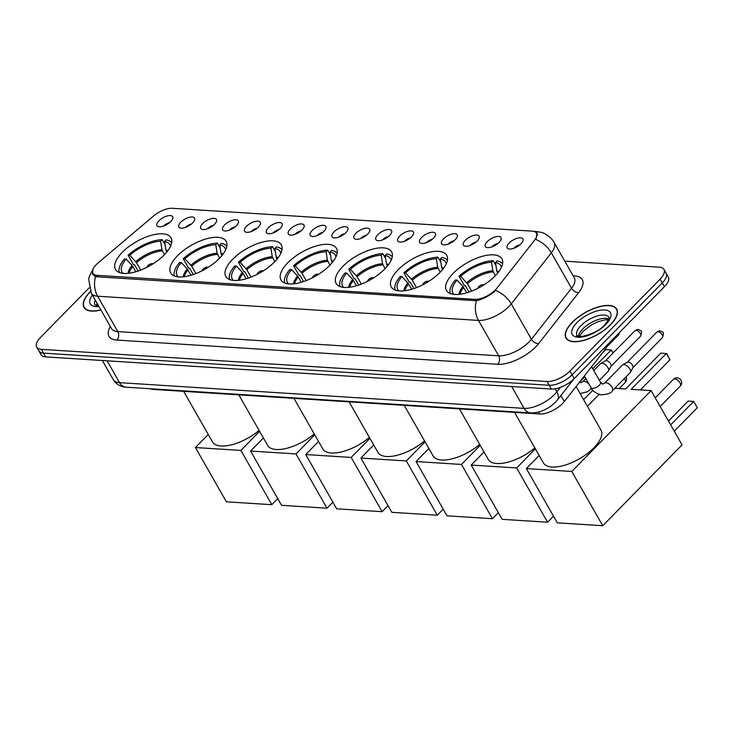 <?xml version="1.0" encoding="UTF-8"?>
<svg xmlns="http://www.w3.org/2000/svg" width="734" height="734" viewBox="0 0 734 734"><rect width="100%" height="100%" fill="white"/><g stroke="black" fill="none" stroke-linecap="round" stroke-linejoin="round"><path stroke-width="1.1" d="M274.488 261.965A31.929 13.799 -29.7 0 0 281.278 244.817A31.929 13.799 -29.7 0 0 260.698 242.578A31.929 13.799 -29.7 0 0 232.605 259.304A31.929 13.799 -29.7 0 0 225.815 276.452A31.929 13.799 -29.7 0 0 246.395 278.691A31.929 13.799 -29.7 0 0 274.488 261.965M439.941 272.479A31.929 13.799 -29.7 0 0 446.74 255.331A31.929 13.799 -29.7 0 0 426.16 253.092A31.929 13.799 -29.7 0 0 398.067 269.818A31.929 13.799 -29.7 0 0 391.268 286.966A31.929 13.799 -29.7 0 0 411.847 289.205A31.929 13.799 -29.7 0 0 439.941 272.479M384.79 268.974A31.929 13.799 -29.7 0 0 391.589 251.826A31.929 13.799 -29.7 0 0 371.009 249.588A31.929 13.799 -29.7 0 0 342.916 266.314A31.929 13.799 -29.7 0 0 336.117 283.462A31.929 13.799 -29.7 0 0 356.696 285.7A31.929 13.799 -29.7 0 0 384.79 268.974M329.639 265.469A31.929 13.799 -29.7 0 0 336.429 248.321A31.929 13.799 -29.7 0 0 315.849 246.083A31.929 13.799 -29.7 0 0 287.765 262.809A31.929 13.799 -29.7 0 0 280.966 279.957A31.929 13.799 -29.7 0 0 301.546 282.195A31.929 13.799 -29.7 0 0 329.639 265.469M219.338 258.46A31.929 13.799 -29.7 0 0 226.127 241.312A31.929 13.799 -29.7 0 0 205.548 239.073A31.929 13.799 -29.7 0 0 177.454 255.799A31.929 13.799 -29.7 0 0 170.664 272.947A31.929 13.799 -29.7 0 0 191.244 275.186A31.929 13.799 -29.7 0 0 219.338 258.46M164.177 254.955A31.929 13.799 -29.7 0 0 170.976 237.807A31.929 13.799 -29.7 0 0 150.397 235.568A31.929 13.799 -29.7 0 0 122.303 252.294A31.929 13.799 -29.7 0 0 115.504 269.442A31.929 13.799 -29.7 0 0 136.084 271.681A31.929 13.799 -29.7 0 0 164.177 254.955M495.101 275.984A31.929 13.799 -29.7 0 0 501.891 258.836A31.929 13.799 -29.7 0 0 481.311 256.597A31.929 13.799 -29.7 0 0 453.217 273.323A31.929 13.799 -29.7 0 0 446.428 290.471A31.929 13.799 -29.7 0 0 467.007 292.71A31.929 13.799 -29.7 0 0 495.101 275.984M487.211 241.669A9.037 3.909 150.3 0 1 496.285 236.651A9.037 3.909 150.3 0 1 501.212 238.733A9.037 3.909 150.3 0 1 499.065 242.422A9.037 3.909 150.3 0 1 486.183 247.303A9.037 3.909 150.3 0 1 487.211 241.669M497.9 243.486A5.422 2.34 -29.7 0 0 492.275 246.541A5.422 2.34 -29.7 0 0 491.964 246.881M465.328 240.275A9.037 3.909 150.3 0 1 474.393 235.256A9.037 3.909 150.3 0 1 479.33 237.339A9.037 3.909 150.3 0 1 477.183 241.027A9.037 3.909 150.3 0 1 464.292 245.918A9.037 3.909 150.3 0 1 465.328 240.275M476.017 242.101A5.422 2.34 -29.7 0 0 470.393 245.147A5.422 2.34 -29.7 0 0 470.072 245.486M443.437 238.889A9.037 3.909 150.3 0 1 452.502 233.871A9.037 3.909 150.3 0 1 457.438 235.953A9.037 3.909 150.3 0 1 455.291 239.642A9.037 3.909 150.3 0 1 442.4 244.523A9.037 3.909 150.3 0 1 443.437 238.889M454.126 240.706A5.422 2.34 -29.7 0 0 448.502 243.752A5.422 2.34 -29.7 0 0 448.19 244.092M421.555 237.495A9.037 3.909 150.3 0 1 430.619 232.476A9.037 3.909 150.3 0 1 435.556 234.559A9.037 3.909 150.3 0 1 433.409 238.247A9.037 3.909 150.3 0 1 420.518 243.137A9.037 3.909 150.3 0 1 421.555 237.495M432.234 239.321A5.422 2.34 -29.7 0 0 426.619 242.367A5.422 2.34 -29.7 0 0 426.298 242.706M399.663 236.1A9.037 3.909 150.3 0 1 408.728 231.082A9.037 3.909 150.3 0 1 413.664 233.164A9.037 3.909 150.3 0 1 411.517 236.853A9.037 3.909 150.3 0 1 398.626 241.743A9.037 3.909 150.3 0 1 399.663 236.1M410.352 237.926A5.422 2.34 -29.7 0 0 404.728 240.972A5.422 2.34 -29.7 0 0 404.416 241.312M377.781 234.715A9.037 3.909 150.3 0 1 386.846 229.696A9.037 3.909 150.3 0 1 391.782 231.779A9.037 3.909 150.3 0 1 389.635 235.467A9.037 3.909 150.3 0 1 376.744 240.348A9.037 3.909 150.3 0 1 377.781 234.715M388.46 236.531A5.422 2.34 -29.7 0 0 382.836 239.587A5.422 2.34 -29.7 0 0 382.524 239.926M355.889 233.32A9.037 3.909 150.3 0 1 364.954 228.302A9.037 3.909 150.3 0 1 369.89 230.384A9.037 3.909 150.3 0 1 367.743 234.073A9.037 3.909 150.3 0 1 354.852 238.963A9.037 3.909 150.3 0 1 355.889 233.32M366.578 235.146A5.422 2.34 -29.7 0 0 360.954 238.192A5.422 2.34 -29.7 0 0 360.642 238.532M334.007 231.935A9.037 3.909 150.3 0 1 343.072 226.916A9.037 3.909 150.3 0 1 348.008 228.999A9.037 3.909 150.3 0 1 345.852 232.687A9.037 3.909 150.3 0 1 332.97 237.568A9.037 3.909 150.3 0 1 334.007 231.935M344.686 233.751A5.422 2.34 -29.7 0 0 339.062 236.798A5.422 2.34 -29.7 0 0 338.75 237.137M312.115 230.54A9.037 3.909 150.3 0 1 321.18 225.522A9.037 3.909 150.3 0 1 326.116 227.604A9.037 3.909 150.3 0 1 323.969 231.293A9.037 3.909 150.3 0 1 311.078 236.183A9.037 3.909 150.3 0 1 312.115 230.54M322.804 232.366A5.422 2.34 -29.7 0 0 317.18 235.412A5.422 2.34 -29.7 0 0 316.868 235.752M290.233 229.146A9.037 3.909 150.3 0 1 299.298 224.127A9.037 3.909 150.3 0 1 304.225 226.21A9.037 3.909 150.3 0 1 302.078 229.898A9.037 3.909 150.3 0 1 289.196 234.788A9.037 3.909 150.3 0 1 290.233 229.146M300.912 230.971A5.422 2.34 -29.7 0 0 295.288 234.018A5.422 2.34 -29.7 0 0 294.976 234.357M268.341 227.76A9.037 3.909 150.3 0 1 277.406 222.741A9.037 3.909 150.3 0 1 282.342 224.824A9.037 3.909 150.3 0 1 280.195 228.513A9.037 3.909 150.3 0 1 267.304 233.394A9.037 3.909 150.3 0 1 268.341 227.76M279.03 229.577A5.422 2.34 -29.7 0 0 273.406 232.623A5.422 2.34 -29.7 0 0 273.094 232.972M246.459 226.366A9.037 3.909 150.3 0 1 255.524 221.347A9.037 3.909 150.3 0 1 260.451 223.43A9.037 3.909 150.3 0 1 258.304 227.118A9.037 3.909 150.3 0 1 245.422 232.008A9.037 3.909 150.3 0 1 246.459 226.366M257.139 228.191A5.422 2.34 -29.7 0 0 251.514 231.238A5.422 2.34 -29.7 0 0 251.202 231.577M224.567 224.98A9.037 3.909 150.3 0 1 233.632 219.961A9.037 3.909 150.3 0 1 238.568 222.035A9.037 3.909 150.3 0 1 236.421 225.733A9.037 3.909 150.3 0 1 223.531 230.614A9.037 3.909 150.3 0 1 224.567 224.98M235.256 226.797A5.422 2.34 -29.7 0 0 229.632 229.843A5.422 2.34 -29.7 0 0 229.311 230.182M202.676 223.586A9.037 3.909 150.3 0 1 211.75 218.567A9.037 3.909 150.3 0 1 216.677 220.65A9.037 3.909 150.3 0 1 214.53 224.338A9.037 3.909 150.3 0 1 201.648 229.228A9.037 3.909 150.3 0 1 202.676 223.586M213.365 225.411A5.422 2.34 -29.7 0 0 207.74 228.457A5.422 2.34 -29.7 0 0 207.428 228.797M180.793 222.191A9.037 3.909 150.3 0 1 189.858 217.172A9.037 3.909 150.3 0 1 194.794 219.255A9.037 3.909 150.3 0 1 192.647 222.943A9.037 3.909 150.3 0 1 179.757 227.834A9.037 3.909 150.3 0 1 180.793 222.191M191.482 224.017A5.422 2.34 -29.7 0 0 185.858 227.063A5.422 2.34 -29.7 0 0 185.537 227.402M158.902 220.806A9.037 3.909 150.3 0 1 167.976 215.787A9.037 3.909 150.3 0 1 172.903 217.87A9.037 3.909 150.3 0 1 170.756 221.558A9.037 3.909 150.3 0 1 157.874 226.439A9.037 3.909 150.3 0 1 158.902 220.806M169.591 222.622A5.422 2.34 -29.7 0 0 163.966 225.668A5.422 2.34 -29.7 0 0 163.654 226.008M509.102 243.055A9.037 3.909 150.3 0 1 518.167 238.036A9.037 3.909 150.3 0 1 523.103 240.119A9.037 3.909 150.3 0 1 520.956 243.816A9.037 3.909 150.3 0 1 508.066 248.698A9.037 3.909 150.3 0 1 509.102 243.055M519.791 244.881A5.422 2.34 -29.7 0 0 514.167 247.927A5.422 2.34 -29.7 0 0 513.846 248.266M607.486 344.723A18.075 7.808 150.3 0 1 604.963 349.769L564.29 401.562A18.075 7.808 150.3 0 1 562.565 403.517A18.075 7.808 150.3 0 1 539.71 413.976L153.342 389.415A18.075 7.808 150.3 0 1 150.452 388.754M496.909 288.168A16.267 7.028 150.3 0 1 495.349 289.93A16.267 7.028 150.3 0 1 474.788 299.344L97.09 275.333A16.267 7.028 150.3 0 1 92.86 273.305A16.267 7.028 150.3 0 1 98.2 262.827L153.599 215.943A16.267 7.028 150.3 0 1 172.279 208.282L532.278 231.155A16.267 7.028 150.3 0 1 536.517 233.183A16.267 7.028 150.3 0 1 534.609 240.156L496.909 288.168M610.495 324.804A29.213 12.625 -29.7 0 0 616.707 309.106A29.213 12.625 -29.7 0 0 597.88 307.06A29.213 12.625 -29.7 0 0 572.171 322.364A29.213 12.625 -29.7 0 0 565.951 338.062A29.213 12.625 -29.7 0 0 584.787 340.108A29.213 12.625 -29.7 0 0 610.495 324.804M90.456 291.453A29.213 12.625 -29.7 0 0 90.172 291.737A29.213 12.625 -29.7 0 0 83.96 307.427A29.213 12.625 -29.7 0 0 100.925 309.996M534.435 231.568A21.084 15.891 93.6 0 1 536.389 231.531L541.022 232.311C541.435 232.054 550.252 235.284 554.152 242.504A24.094 10.414 150.3 0 1 551.326 252.835L511.249 303.867A21.084 13.038 -141.9 0 0 495.661 290.462L494.083 291.857C488.211 296.463 482.311 299.417 476.394 300.711L97.062 276.81L95.539 276.507L92.539 274.277L92.906 269.433M663.967 269.433L668.27 276.984A18.075 7.808 -29.7 0 1 664.426 286.691L574.254 378.597A18.075 7.808 -29.7 0 1 551.408 389.048L45.71 356.907A18.075 7.808 -29.7 0 1 41.003 354.66L38.856 350.88A18.075 7.808 -29.7 0 0 43.554 353.137L549.252 385.277A18.075 7.808 -29.7 0 0 572.107 374.817L662.27 282.911A18.075 7.808 -29.7 0 0 666.123 273.204A18.075 7.808 -29.7 0 1 662.27 282.911L572.107 374.817A18.075 7.808 -29.7 0 1 549.252 385.277L43.554 353.137A18.075 7.808 -29.7 0 1 38.856 350.88L36.7 347.109A18.075 7.808 -29.7 0 0 41.398 349.356L547.096 381.497A18.075 7.808 -29.7 0 0 569.951 371.046L660.123 279.14A18.075 7.808 -29.7 0 0 663.967 269.433A18.075 7.808 -29.7 0 0 659.26 267.176L564.795 261.176M534.572 231.623L537.16 233.146L535.811 239.458A21.084 13.038 -141.9 0 1 551.326 252.835L571.52 288.233A24.094 10.414 -29.7 0 0 574.337 277.902L574.355 277.938M89.181 287.829L40.544 337.401A18.075 7.808 -29.7 0 0 36.7 347.109M572.364 322.382A28.92 12.496 -29.7 0 0 566.217 337.915A28.92 12.496 -29.7 0 0 584.851 339.943A28.92 12.496 -29.7 0 0 610.293 324.786A28.92 12.496 -29.7 0 0 616.45 309.262A28.92 12.496 -29.7 0 0 597.806 307.234A28.92 12.496 -29.7 0 0 572.364 322.382M90.521 291.6A28.92 12.496 -29.7 0 0 90.374 291.747A28.92 12.496 -29.7 0 0 84.217 307.28A28.92 12.496 -29.7 0 0 100.852 309.858M469.008 292.077L465.402 285.755L464.411 285.691L459.025 276.259A30.122 13.01 -29.7 0 1 493.11 260.662L491.56 262.24A27.589 11.918 -29.7 0 0 460.695 276.36L467.43 283.728L471.641 291.114M495.386 275.69L492.835 270.754L491.56 262.24M501.414 267.341A27.589 11.918 -29.7 0 0 495.514 262.488L496.79 271.002L497.707 273.085M514.571 412.38L543.38 462.888A33.131 14.313 -29.7 0 0 564.74 465.209A33.131 14.313 -29.7 0 0 593.889 447.85A33.131 14.313 -29.7 0 0 600.944 430.06L576.107 386.515M466.787 292.774L463.007 286.453L457.034 280.094L455.364 279.993A30.122 13.01 -29.7 0 0 450.346 293.582M493.11 260.662L496 265.726M502.57 263.79A30.122 13.01 -29.7 0 0 497.065 260.909L495.514 262.488M457.034 280.094A27.589 11.918 -29.7 0 0 453.988 294.389M460.695 276.36L459.025 276.259M697.3 407.746L693.694 401.415L697.3 407.746L674.271 431.216M640.387 389.928L669.949 359.798L666.344 353.476L631.157 389.341L651.104 390.607L682.06 444.877L602.742 525.718L557.308 522.837L526.351 468.567L539.169 455.502M668.5 421.105L688.162 401.067L693.694 401.415L670.665 424.894M614.789 388.295L625.625 388.983L660.811 353.118L666.83 353.623L669.949 359.798M587.411 406.333L599.091 394.424M526.351 468.567L571.786 471.457L602.742 525.718M651.104 390.607L571.786 471.457M413.857 288.572L410.251 282.251L409.26 282.186L403.874 272.754A30.122 13.01 -29.7 0 1 437.959 257.157L436.409 258.735A27.589 11.918 -29.7 0 0 405.544 272.855L412.279 280.223L416.49 287.609M440.226 272.186L437.684 267.249L436.409 258.735M446.263 263.836A27.589 11.918 -29.7 0 0 440.363 258.983L441.639 267.497L442.547 269.58M459.42 408.875L488.229 459.383A33.131 14.313 -29.7 0 0 534.857 447.942M411.636 289.269L407.856 282.948L401.874 276.59L400.213 276.489A30.122 13.01 -29.7 0 0 395.195 290.077M437.959 257.157L440.85 262.221M447.419 260.286A30.122 13.01 -29.7 0 0 441.905 257.405L440.363 258.983M401.874 276.59A27.589 11.918 -29.7 0 0 398.837 290.884M405.544 272.855L403.874 272.754M553.509 516.176L547.592 522.213L502.157 519.333L471.2 465.062L484.018 451.997M471.2 465.062L516.635 467.953L547.592 522.213M592.87 390.249L583.613 399.681M535.37 448.85L516.635 467.953M579.594 382.175L584.86 376.808M592.751 368.762L611.193 349.971L605.66 349.613L602.788 352.549M612.982 353.109L611.193 349.971L613.229 352.852M358.706 285.067L355.1 278.746L354.109 278.681L348.723 269.24A30.122 13.01 -29.7 0 1 382.809 253.652L381.258 255.23A27.589 11.918 -29.7 0 0 350.393 269.35L357.128 276.718L361.339 284.104M385.075 268.681L382.533 263.735L381.258 255.23M391.112 260.331A27.589 11.918 -29.7 0 0 385.203 255.478L386.488 263.992L387.396 266.075M404.269 405.37L433.078 455.878A33.131 14.313 -29.7 0 0 479.706 444.437M356.485 285.765L352.705 279.443L346.723 273.085L345.053 272.984A30.122 13.01 -29.7 0 0 340.035 286.572M382.809 253.652L385.689 258.717M392.268 256.781A30.122 13.01 -29.7 0 0 386.754 253.9L385.203 255.478M346.723 273.085A27.589 11.918 -29.7 0 0 343.677 287.379M350.393 269.35L348.723 269.24M498.358 512.671L492.431 518.709L447.006 515.828L416.05 461.558L428.867 448.492M416.05 461.558L461.484 464.448L492.431 518.709M480.219 445.345L461.484 464.448M303.546 281.562L299.949 275.241L298.949 275.177L293.572 265.736A30.122 13.01 -29.7 0 1 327.648 250.147L326.107 251.725A27.589 11.918 -29.7 0 0 295.233 265.846L301.968 273.213L306.179 280.599M329.924 265.176L327.382 260.231L326.107 251.725M335.961 256.827A27.589 11.918 -29.7 0 0 330.052 251.973L331.328 260.487L332.245 262.57M349.109 401.856L377.927 452.373A33.131 14.313 -29.7 0 0 424.555 440.932M301.335 282.26L297.554 275.938L291.572 269.58L289.902 269.479A30.122 13.01 -29.7 0 0 284.884 283.067M327.648 250.147L330.539 255.212M337.117 253.276A30.122 13.01 -29.7 0 0 331.603 250.395L330.052 251.973M291.572 269.58A27.589 11.918 -29.7 0 0 288.526 283.874M295.233 265.846L293.572 265.736M443.208 509.167L437.281 515.204L391.846 512.323L360.899 458.053L373.707 444.988M360.899 458.053L406.324 460.934L437.281 515.204M425.069 441.84L406.324 460.934M248.395 278.048L244.789 271.736L243.798 271.672L238.412 262.231A30.122 13.01 -29.7 0 1 272.498 246.642L270.947 248.22A27.589 11.918 -29.7 0 0 240.082 262.341L246.817 269.708L251.028 277.094M274.773 261.671L272.231 256.726L270.947 248.22M280.81 253.322A27.589 11.918 -29.7 0 0 274.901 248.468L276.177 256.983L277.094 259.065M293.958 398.351L322.767 448.869A33.131 14.313 -29.7 0 0 369.395 437.427M246.184 278.755L242.394 272.433L236.421 266.075L234.752 265.974A30.122 13.01 -29.7 0 0 229.733 279.562M272.498 246.642L275.388 251.707M281.966 249.771A30.122 13.01 -29.7 0 0 276.452 246.89L274.901 248.468M236.421 266.075A27.589 11.918 -29.7 0 0 233.375 280.37M240.082 262.341L238.412 262.231M388.057 505.662L382.13 511.699L336.695 508.818L305.739 454.548L318.556 441.483M305.739 454.548L351.173 457.429L382.13 511.699M369.918 438.336L351.173 457.429M193.244 274.544L189.638 268.231L188.647 268.167L183.261 258.726A30.122 13.01 -29.7 0 1 217.347 243.137L215.796 244.716A27.589 11.918 -29.7 0 0 184.931 258.836L191.666 266.203L195.877 273.589M219.622 258.166L217.071 253.221L215.796 244.716M225.65 249.817A27.589 11.918 -29.7 0 0 219.75 244.963L221.026 253.478L221.943 255.56M238.807 394.846L267.616 445.364A33.131 14.313 -29.7 0 0 314.244 433.922M191.023 275.25L187.243 268.928L181.27 262.57L179.601 262.469A30.122 13.01 -29.7 0 0 174.582 276.057M217.347 243.137L220.237 248.202M226.806 246.266A30.122 13.01 -29.7 0 0 221.301 243.385L219.75 244.963M181.27 262.57A27.589 11.918 -29.7 0 0 178.224 276.865M184.931 258.836L183.261 258.726M332.897 502.157L326.979 508.194L281.544 505.313L250.588 451.043L263.405 437.978M250.588 451.043L296.022 453.924L326.979 508.194M314.767 434.831L296.022 453.924M138.093 271.039L134.487 264.726L133.496 264.662L128.111 255.221A30.122 13.01 -29.7 0 1 162.196 239.633L160.645 241.211A27.589 11.918 -29.7 0 0 129.78 255.331L136.515 262.699L140.726 270.084M164.462 254.661L161.92 249.716L160.645 241.211M170.499 246.312A27.589 11.918 -29.7 0 0 164.6 241.458L165.875 249.973L166.783 252.056M183.656 391.341L212.465 441.859A33.131 14.313 -29.7 0 0 259.093 430.418M135.873 271.745L132.092 265.424L126.11 259.065L124.45 258.964A30.122 13.01 -29.7 0 0 119.422 272.553M162.196 239.633L165.086 244.697M171.655 242.761A30.122 13.01 -29.7 0 0 166.141 239.88L164.6 241.458M126.11 259.065A27.589 11.918 -29.7 0 0 123.073 273.36M129.78 255.331L128.111 255.221M277.746 498.652L271.828 504.689L226.393 501.808L195.437 447.538L208.254 434.473M195.437 447.538L240.871 450.419L271.828 504.689M259.607 431.326L240.871 450.419M604.623 383.176L622.441 365.018A5.422 2.688 44.5 0 1 622.744 364.789A5.422 2.688 44.5 0 1 623.882 364.569A5.422 2.688 44.5 0 1 629.864 369.046A5.422 2.688 44.5 0 1 630.405 372.303A5.422 2.688 44.5 0 1 630.176 372.615L612.367 390.772C611.477 393.002 607.633 394.36 600.834 394.837C595.412 393.066 592.154 390.681 591.072 387.69A5.422 2.34 150.3 0 0 592.265 388.35A5.422 2.34 150.3 0 0 599.339 385.231A5.422 2.34 150.3 0 0 600.485 382.322L602.55 384.13L604.623 383.176A5.422 2.688 44.5 0 1 606.073 382.726A5.422 2.688 44.5 0 1 606.302 382.744A5.422 2.688 44.5 0 1 611.404 386.231A5.422 2.688 44.5 0 1 612.367 390.772M627.175 362.339A3.918 1.936 44.5 0 1 627.396 362.165A3.918 1.936 44.5 0 1 628.221 362.009A3.918 1.936 44.5 0 1 632.543 365.248A3.918 1.936 44.5 0 1 632.937 367.596L630.405 372.303M593.769 370.542L600.55 363.624A5.422 2.688 44.5 0 1 600.862 363.394A5.422 2.688 44.5 0 1 601.999 363.174A5.422 2.688 44.5 0 1 607.972 367.651A5.422 2.688 44.5 0 1 608.523 370.909A5.422 2.688 44.5 0 1 608.293 371.221L599.357 380.331M605.293 360.944A3.918 1.936 44.5 0 1 605.513 360.779A3.918 1.936 44.5 0 1 606.339 360.623A3.918 1.936 44.5 0 1 610.651 363.853A3.918 1.936 44.5 0 1 611.046 366.202L608.523 370.909M560.859 395.543L564.29 401.562M97.09 275.333L97.961 276.865M474.788 299.344L475.623 300.812M538.609 412.04L539.71 413.976M604.073 348.2L604.963 349.769M153.057 388.919L153.342 389.415M116.834 340.062A6.028 4.542 93.6 0 0 117.807 331.612L498.661 355.816A24.094 10.414 -29.7 0 0 529.131 341.87A24.094 10.414 -29.7 0 0 531.434 339.264L571.52 288.233A6.028 3.725 38.1 0 0 578.731 292.545L538.655 343.585A30.122 13.01 150.3 0 1 497.689 364.266L116.834 340.062A30.122 13.01 150.3 0 1 110.366 326.538M111.54 328.603A24.094 10.414 -29.7 0 0 117.807 331.612L97.622 296.215A24.094 10.414 150.3 0 1 91.355 293.215L111.568 328.658M538.655 343.585A6.028 3.725 38.1 0 1 531.434 339.264L511.249 303.867A24.094 10.414 150.3 0 1 508.946 306.482A24.094 10.414 150.3 0 1 478.476 320.419A21.084 15.891 -86.4 0 1 476.394 300.711M95.539 276.507A21.084 15.891 93.6 0 0 97.622 296.215L478.476 320.419L498.661 355.816A6.028 4.542 93.6 0 1 497.689 364.266M573.135 275.791L574.428 275.874A30.122 13.01 150.3 0 1 578.731 292.545M41.398 349.356L45.71 356.907M547.096 381.497L551.408 389.048M569.951 371.046L574.254 378.597M660.123 279.14L664.426 286.691M573.575 276.562A6.028 4.542 93.6 0 0 574.428 275.874M107.1 360.816L119.569 382.653A12.047 9.083 93.6 0 0 126.129 387.213C120.523 386.846 116.247 384.332 113.293 379.652A24.094 10.414 -29.7 0 0 119.569 382.653L524.122 408.37A24.094 10.414 -29.7 0 0 554.592 394.424A24.094 10.414 -29.7 0 0 556.895 391.818L555.179 388.809M511.662 386.524L524.122 408.37A12.047 9.083 93.6 0 0 530.691 412.921L126.129 387.213M573.887 378.964L557.317 400.067A12.047 7.45 -141.9 0 0 556.895 391.818L560.372 387.387M608.789 318.941A18.359 7.936 -29.7 0 0 582.787 328.951A18.359 7.936 -29.7 0 0 578.447 336.245M608.899 317.317A18.359 7.936 -29.7 0 0 597.063 316.033A18.359 7.936 -29.7 0 0 580.906 325.648A18.359 7.936 -29.7 0 0 576.997 335.511C575.731 335.86 577.548 336.135 582.457 336.346C592.788 333.915 600.229 330.071 604.779 324.804C612.101 315.317 607.862 318.042 608.899 317.317M576.915 322.666A21.974 9.496 -29.7 0 0 577.961 337.209A21.974 9.496 -29.7 0 0 605.743 324.501A21.974 9.496 -29.7 0 0 604.706 309.959A21.974 9.496 -29.7 0 0 576.915 322.666M97.136 303.344A18.359 7.936 -29.7 0 0 96.448 305.619M92.374 295.004A21.974 9.496 -29.7 0 0 98.934 306.509M95.255 300.041A18.359 7.936 -29.7 0 0 94.998 304.885L98.549 305.83M493.23 271.919A23.616 10.203 -29.7 0 0 467.43 283.728M498.212 272.452A23.616 10.203 -29.7 0 0 497.184 272.176M463.007 286.453A23.901 10.322 -29.7 0 0 459.034 294.352M492.835 270.754A23.901 10.322 -29.7 0 0 466.677 282.718M498.808 271.663A23.901 10.322 -29.7 0 0 496.79 271.002M463.769 287.462A23.616 10.203 -29.7 0 0 460.016 294.233M660.196 406.535L680.299 386.047A4.817 2.385 -135.5 0 0 680.014 382.873A4.817 2.385 -135.5 0 0 674.702 378.9A4.817 2.385 -135.5 0 0 673.417 379.304L655.233 397.837M438.079 268.415A23.616 10.203 -29.7 0 0 412.279 280.223M443.061 268.947A23.616 10.203 -29.7 0 0 442.033 268.672M407.856 282.948A23.901 10.322 -29.7 0 0 403.883 290.847M437.684 267.249A23.901 10.322 -29.7 0 0 411.526 279.214M443.657 268.158A23.901 10.322 -29.7 0 0 441.639 267.497M408.609 283.957A23.616 10.203 -29.7 0 0 404.865 290.728M619.221 388.58L625.148 382.542A4.817 2.385 -135.5 0 0 624.863 379.368A4.817 2.385 -135.5 0 0 624.34 378.57M382.928 264.91A23.616 10.203 -29.7 0 0 357.128 276.718M387.91 265.442A23.616 10.203 -29.7 0 0 386.882 265.167M352.705 279.443A23.901 10.322 -29.7 0 0 348.733 287.343M382.533 263.735A23.901 10.322 -29.7 0 0 356.366 275.709M388.506 264.653A23.901 10.322 -29.7 0 0 386.488 263.992M353.458 280.452A23.616 10.203 -29.7 0 0 349.705 287.223M327.777 261.405A23.616 10.203 -29.7 0 0 301.968 273.213M332.759 261.928A23.616 10.203 -29.7 0 0 331.722 261.662M297.554 275.938A23.901 10.322 -29.7 0 0 293.582 283.829M327.382 260.231A23.901 10.322 -29.7 0 0 301.215 272.204M333.346 261.148A23.901 10.322 -29.7 0 0 331.328 260.487M298.307 276.947A23.616 10.203 -29.7 0 0 294.554 283.719M272.626 257.9A23.616 10.203 -29.7 0 0 246.817 269.708M277.599 258.423A23.616 10.203 -29.7 0 0 276.571 258.157M242.394 272.433A23.901 10.322 -29.7 0 0 238.422 280.324M272.231 256.726A23.901 10.322 -29.7 0 0 246.064 268.699M278.195 257.643A23.901 10.322 -29.7 0 0 276.177 256.983M243.156 273.443A23.616 10.203 -29.7 0 0 239.403 280.214M217.466 254.395A23.616 10.203 -29.7 0 0 191.666 266.203M222.448 254.918A23.616 10.203 -29.7 0 0 221.42 254.652M187.243 268.928A23.901 10.322 -29.7 0 0 183.271 276.819M217.071 253.221A23.901 10.322 -29.7 0 0 190.913 265.194M223.044 254.138A23.901 10.322 -29.7 0 0 221.026 253.478M188.005 269.938A23.616 10.203 -29.7 0 0 184.252 276.709M162.315 250.89A23.616 10.203 -29.7 0 0 136.515 262.699M167.297 251.413A23.616 10.203 -29.7 0 0 166.269 251.147M132.092 265.424A23.901 10.322 -29.7 0 0 128.12 273.314M161.92 249.716A23.901 10.322 -29.7 0 0 135.762 261.689M167.893 250.633A23.901 10.322 -29.7 0 0 165.875 249.973M132.845 266.433A23.616 10.203 -29.7 0 0 129.101 273.204M657.948 331.713A3.918 1.936 44.5 0 1 661.729 334.154A3.918 1.936 44.5 0 1 662.499 337.521C664.536 330.924 662.958 332.548 659.949 330.878A3.918 2.954 93.6 0 0 657.948 331.713A3.918 1.936 44.5 0 0 656.902 332.043L627.276 362.238M636.066 330.318A3.918 1.936 44.5 0 1 639.846 332.759A3.918 1.936 44.5 0 1 640.608 336.135C642.645 329.538 641.066 331.153 638.057 329.483A3.918 2.954 93.6 0 0 636.066 330.318A3.918 1.936 44.5 0 0 635.02 330.649L605.385 360.844M585.879 378.588L582.732 381.781A5.422 2.688 44.5 0 1 584.181 381.331A5.422 2.688 44.5 0 1 584.411 381.359A5.422 2.688 44.5 0 1 589.237 384.488M590.732 387.112A5.422 2.688 44.5 0 1 590.475 389.378L587.439 391.772L580.135 393.58M618.9 333.089A3.918 1.936 44.5 0 1 618.716 334.741L619.835 332.135M536.517 233.183L537.536 234.981M92.86 273.305L94.402 276.012M93.209 268.745L89.383 276.287L88.713 279.415L91.355 293.215M536.389 231.531L533.737 231.366M554.152 242.504L574.337 277.902M557.317 400.067L555.289 402.36C547.72 409.489 539.527 413.003 530.691 412.921M113.293 379.652L102.375 360.513M579.291 336.392L582.998 331.337L591.788 324.685L598.026 321.694L605.311 319.795L608.486 319.74M567.107 339.484L566.217 337.915M617.34 310.831L616.45 309.262M97.301 305.757L97.879 304.647M85.116 308.849L84.217 307.28M680.299 386.047A4.817 4.817 0 0 0 677.161 377.863A4.817 4.817 0 0 0 673.417 379.304M484.146 284.728A6.028 6.028 0 0 0 477.751 288.379M625.148 382.542A4.817 4.817 0 0 0 625.964 376.909M428.995 281.223A6.028 6.028 0 0 0 422.601 284.875M373.845 277.718A6.028 6.028 0 0 0 367.44 281.37M318.684 274.213A6.028 6.028 0 0 0 312.289 277.865M263.534 270.708A6.028 6.028 0 0 0 257.139 274.36M208.383 267.204A6.028 6.028 0 0 0 201.988 270.855M153.232 263.699A6.028 6.028 0 0 0 146.837 267.35M584.383 375.973L591.072 387.69M627.396 362.165L622.744 364.789M591.613 366.771L600.485 382.322M662.499 337.521L632.864 367.725M656.902 332.043L659.949 330.878M582.732 381.781L580.667 382.744L579.548 382.139M605.513 360.779L600.862 363.394M590.475 389.378L591.476 388.359M640.608 336.135L610.982 366.33M635.02 330.649L638.057 329.483M618.716 334.741L606.779 346.916"/></g></svg>
